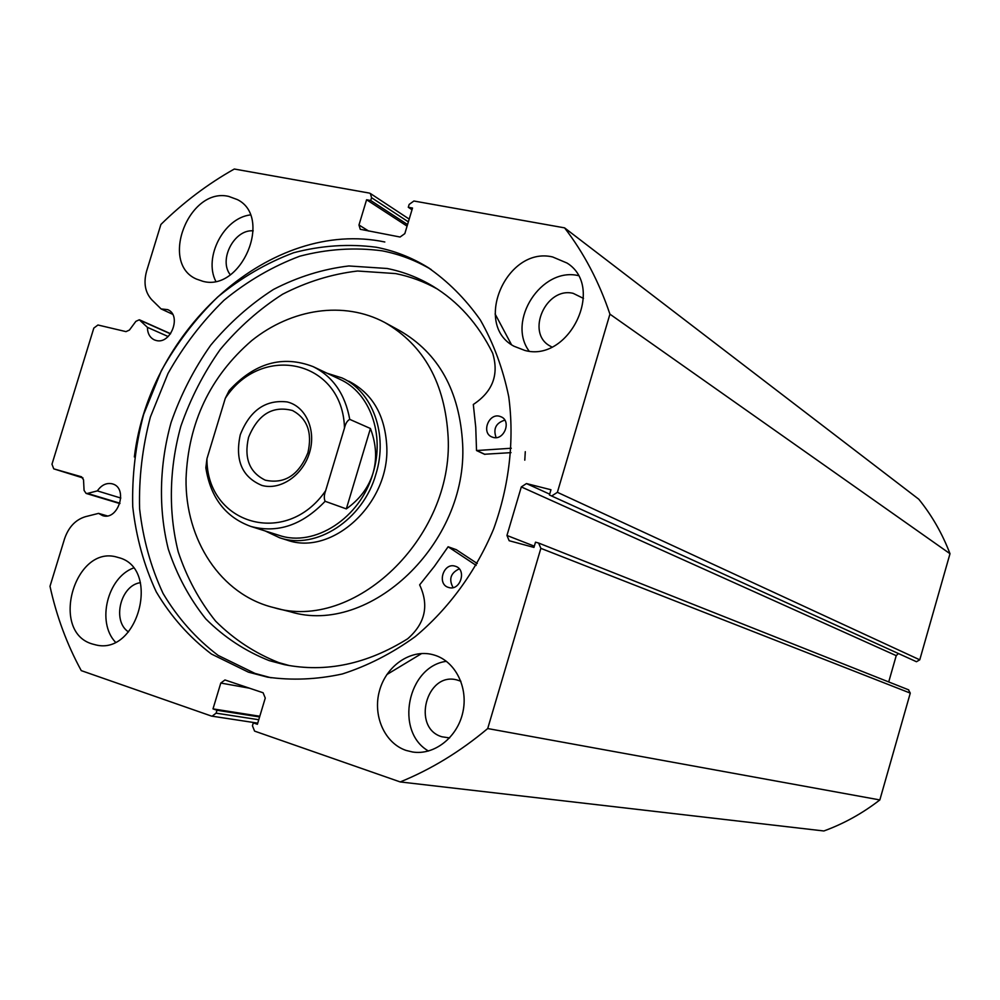 <?xml version="1.0" encoding="UTF-8"?>
<svg xmlns="http://www.w3.org/2000/svg" width="1000" height="1000" viewBox="0 0 1000 1000"><rect width="100%" height="100%" fill="white"/><g stroke="black" fill="none" stroke-linecap="round" stroke-linejoin="round"><path stroke-width="1.5" d="M511.312 448.25L476.525 450.538L475.75 427.312L473.312 404.475C492.688 391.7 499.15 374.637 492.7 353.3L492.725 353.288C478.2 323.862 458.125 301.438 432.5 285.988C418.275 277.525 403.15 271.688 387.125 268.488L348.862 265.963C322.9 269.05 297.775 276.887 273.475 289.45C250.138 304.438 229.225 323.025 210.712 345.2C193.962 368.988 180.75 394.75 171.075 422.5C159.325 464.875 158.275 508.7 168.287 549.087C176.925 575.15 189.425 598.413 205.787 618.888C224.15 637.238 245.287 651.15 269.225 660.625L284.45 664.663C325.838 672.862 366.962 664.2 407.837 638.675L407.825 638.65C425.262 623.288 429.2 605.363 419.637 584.862L434.412 566.337L448.113 546.763L476.175 565.4M511.025 452.638L484.525 454.25M499.538 416.25L501.4 416.938C511.575 421.438 503.963 440.613 493.25 437.425L491.6 436.838C481.262 432.488 488.738 413.137 499.538 416.25M455.037 566.163L455.462 566.287C467.15 569.65 460.238 591.388 448.713 587.487L448.5 587.425C436.675 584.25 443.413 562.337 455.037 566.163M437.512 289.125C424.288 281.712 410.312 276.525 395.613 273.575L357.562 271.012C331.75 274.05 306.762 281.788 282.6 294.225C259.4 309.075 238.612 327.5 220.225 349.487C203.588 373.088 190.463 398.663 180.863 426.2C169.213 468.237 168.212 511.737 178.225 551.838C186.85 577.712 199.312 600.812 215.613 621.138C233.888 639.35 254.938 653.175 278.75 662.588L289.538 665.625M421.712 653.5L386.825 674.575M495.1 313.962L511.413 344.562M456.312 549.712L477.25 563.513M453.075 587.587C448.575 579.2 450.637 572.962 459.25 568.875M496.125 437.625C493 428.775 495.913 422.95 504.825 420.138M309.513 452.713C302.85 475.375 280.312 490.688 261.9 485.425C242.025 477.088 234.812 460.188 240.275 434.75C249.9 410.412 265.512 399.475 287.125 401.925C305.763 406.275 316.475 430.125 309.513 452.713M248.562 437.35C243.837 458.162 249.425 472.438 265.312 480.188C284.625 484.288 298.812 475.138 307.913 452.762C312.488 432.65 307.35 418.562 292.488 410.513C272.638 405.412 258 414.363 248.562 437.35M250.75 526.413C225.475 517.137 210.512 497.587 205.837 467.788L206.95 458.725C206.5 524.075 286.125 548.288 325.637 490.725C324.05 495.025 323.875 498.55 325.125 501.287C302.262 525.2 277.462 533.575 250.75 526.413L278.988 535.312C314.438 547.7 360.487 518.025 373 473.25C385.138 434.562 369.8 392.512 339.837 379.288L313.075 366.613C332.9 376.5 345.125 394.087 349.75 419.375C347.287 420.637 345.538 423.512 344.487 428.013C342.713 360.075 261.625 342.562 225.3 398.288L229.2 390.5C254.638 362.887 282.6 354.925 313.075 366.613M265.163 530.95L279.65 537.775C315.975 550.4 363.1 520.013 375.913 474.162C388.338 434.562 372.638 391.512 342 377.938L327 373.212M325.125 501.287L346.325 508.888C359.738 499.338 368.625 487.463 373 473.25C377.163 458.975 376.3 444.062 370.438 428.5L349.75 419.375M325.637 490.725L344.487 428.013M346.325 508.888L370.438 428.5M206.95 458.725L225.3 398.288M172.6 314.25L161.1 308.925L167.7 309.637C181.988 315.225 170.812 344.85 156.075 340.462L154.388 339.9C149.85 337.663 147.525 333.475 147.413 327.337L139.3 319.788L135.875 321.35L129.412 330.075L125.988 331.625L97.95 325L93.825 328.075L51.975 464.212L53.75 468.85L82.987 477.962M257.738 723.138L211.55 716.1L81.263 670.625C67 644.5 56.575 616.388 50 586.287L64.538 538.85C68.562 527.1 75.525 519.725 85.438 516.688L98.562 513.375L102.6 515.612C118.263 521.013 128.525 488.038 112.487 483.9L112.238 483.825C106.5 482.587 101.538 484.95 97.35 490.887L87.5 493.425L119.963 503.225M120.812 498.05L97.35 490.887M525.288 451.675L524.788 460.175M271.112 677.8L254.988 673.413L218.1 655.387C196.062 638.675 177.725 618.025 163.075 593.462C150.838 567.188 143.012 538.95 139.6 508.75C138.787 478.05 142.387 447.463 150.387 417.013L168.012 373.462C183.438 346.05 202.113 321.65 224.025 300.25C247.45 281.05 272.675 266.375 299.713 256.225C327.275 249 354.762 247.188 382.15 250.825C399.45 254.188 415.788 260.425 431.175 269.513M376.337 247.25C394.387 250.763 411.4 257.375 427.35 267.087C447.65 281.038 465.325 298.675 480.35 320C493.525 343.15 502.987 368.725 508.738 396.712C514.5 439.812 509.325 485.625 493.612 529.025C475.788 571.613 448.575 608.837 415.138 636.688C391.95 653.413 367.663 665.837 342.287 673.988C316.775 679.538 291.812 680.575 267.413 677.125L248.4 672.15L211.4 654.025C189.3 637.238 170.9 616.5 156.225 591.8C143.963 565.4 136.125 537.025 132.738 506.688C131.938 475.825 135.575 445.087 143.625 414.475L161.337 370.7C176.838 343.137 195.588 318.6 217.6 297.087C241.112 277.762 266.438 263 293.575 252.763C321.25 245.475 348.837 243.637 376.337 247.25M434.462 655.125C455.375 661.375 468.525 687.487 462.812 712.438C457.362 737.45 434.25 755.475 412.6 752L406.175 750.45C384.625 743.275 372.488 715.612 379.475 690.788C386.163 665.863 410.475 649.013 432.4 654.55L434.462 655.125M552.612 256.95L567.112 263.087C605.612 287.175 568.95 362.725 524.862 350.45L514.025 346.25C472.575 324.688 506.525 246 552.612 256.95M118.537 557.575C160.963 567.987 138.4 655.638 95.862 644.925L92.188 643.95C49.387 631.538 74.938 543.987 117.35 557.238L118.537 557.575M228.725 196.412L237.413 199.613C273.075 217.2 241.312 292.113 202.825 281.288L196.388 279.05C159.238 263.1 189.075 186.85 228.725 196.412M551.85 347L549.913 345.938C525.538 332.775 545.95 286.575 573.188 293.35L583.475 298.4M449.6 737.925L441.95 736.787C411.425 728.112 426.388 671.525 456.9 679.938L460.887 681.25M408.363 221.863L371.562 197.7L370.712 200.5L366.587 199.762L358.975 225L360.25 229.288L400.087 237.025L404.825 233.625L412.525 208.038L408.288 207.275L409.15 204.438L413.888 201.012L564.575 227.862L918.775 499.212C931.912 515.45 942.325 533.625 950 553.713L919.762 659.825L916.462 661.725L549.425 494.988L550.962 489.75L526.45 483.562L549.663 494.162M549.425 494.988L916.462 661.725M898.2 653.737L896.225 655.65L521.312 486.925L506.95 535.462L534.312 546.175M888.713 681.95L896.225 655.65M908.462 689.8L910.275 693.112L879.837 799.938C862.525 813.35 843.863 823.7 823.85 830.975L400.225 781.938L254.587 731.112L252.438 725.763L253.312 722.862L257.387 724.275L265.262 698.075L263.1 692.763L224.963 679.963L220.787 683.05L213 708.888L216.988 710.263L216.112 713.15L258.762 719.725M564.575 227.862C583.888 252.95 599.012 281.712 609.925 314.15L557.388 492.312L919.762 659.825M371.562 197.7L370.363 193.487L369.325 193.075L234.312 169.025C207.787 183.95 183.325 202.438 160.9 224.462L146.588 271.188C143.387 282.975 145.137 292.525 151.838 299.837L161.1 308.925M81.6 476.825L53.75 468.85M81.487 476.788L83.525 479.787L84.075 490.412L86.088 493.413L87.5 493.425M212.062 716.225L216.112 713.15M910.275 693.112L540.862 548.35L487.713 728.55C460.225 751.587 431.062 769.375 400.225 781.938M540.862 548.35L538.612 543.038L535.5 542.175L533.95 547.425L509.175 540.725L506.95 535.462M521.312 486.925L526.45 483.562M552.163 495.688L557.388 492.312M950 553.713L609.925 314.15M128.488 631.925C111.737 621.1 120.5 585.175 140.45 582.675M230.3 274.762C218.263 259.9 234.312 229.062 253.212 230.85M487.713 728.55L879.837 799.938M215.75 281.212C203.463 257.275 223.837 218.05 250.312 214.925M115.363 642.075C96.5 622.15 107.387 577.712 133.363 568.038M529.113 351.112C506.662 320.913 541.413 267.013 578.162 275.575M428.488 751.038C394.275 731.587 407.537 666.237 446.425 661.312M370.712 200.5L407.55 224.575M366.587 199.762L407.075 226.137M408.288 207.275L412 209.762M253.312 722.862L257.625 723.512M213 708.888L259.8 716.25M216.988 710.263L259.6 716.95M134.362 456.975C149.8 328.55 271.45 218.3 384.812 241.988M107.225 515.887L98.562 513.375M168.15 336.525L147.413 327.337M286.737 540L286.788 540.013C331.863 556.6 389.525 503.988 386.8 446.838C385.188 415.35 372.512 393.45 348.75 381.15M273.6 607.55C353.663 632.413 453.575 538.125 448.137 437.1C445.125 383.387 424.012 345.188 384.787 322.5C343.825 300.613 291.613 308.612 251.75 340.575C210.15 376.55 188.25 422.6 186.038 478.713C185.1 539.775 220.725 594.7 273.6 607.55L290.163 611.725C369.5 636.325 468.162 543.488 462.638 443.875C459.588 390.9 438.638 353.175 399.775 330.7L385.938 323.125M476.863 450.6L484.963 454.375M448.263 546.838L456.625 549.825M170.5 333.85L140.475 320.45M358.975 225L368.725 231.088M249.575 688.213L220.787 683.05M432.5 285.988L434.35 287.113M448.113 546.763L456.475 549.75M476.525 450.538L484.637 454.325M286.788 540.013L279.65 537.775M170.6 333.713L139.738 319.938M267.413 677.125L268.275 677.288M427.35 267.087L429.4 268.363M567.737 263.538L567.112 263.087M908.713 689.875L538.612 543.038M370.363 193.487L409.2 219.1M119.85 503.587L86.088 493.413"/></g></svg>
